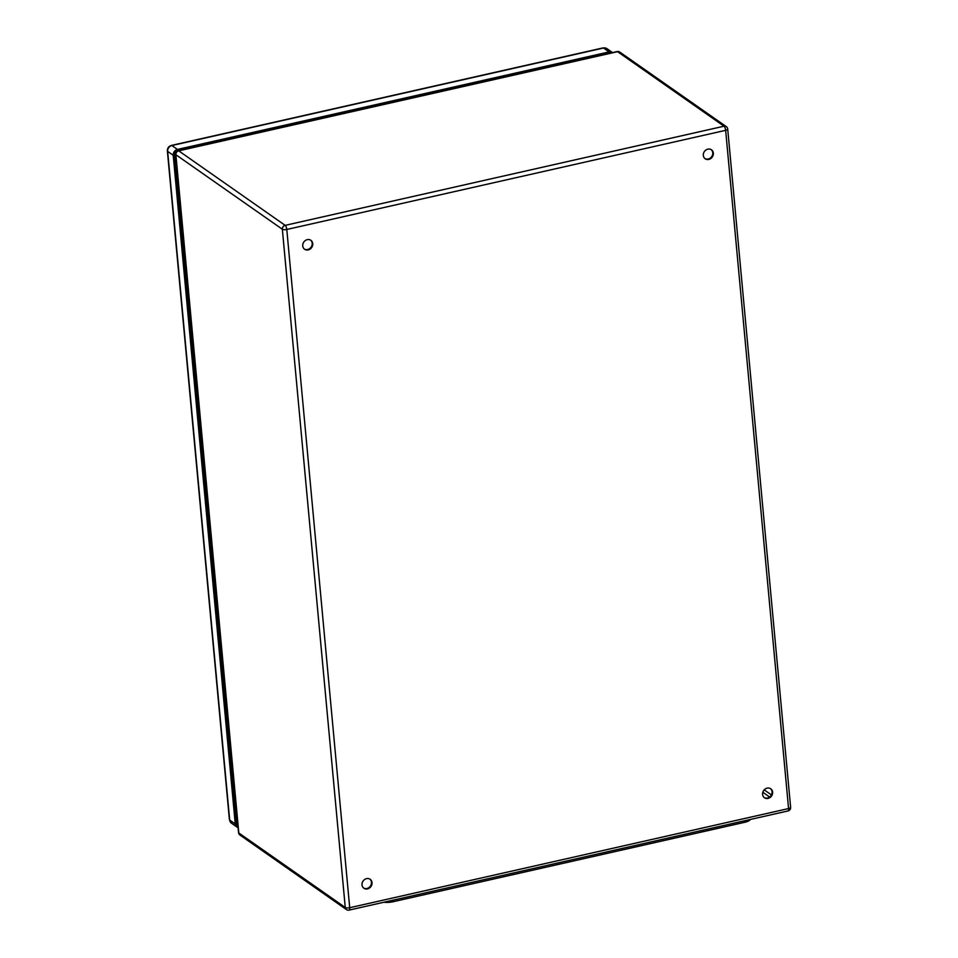 <?xml version="1.0" encoding="UTF-8"?>
<svg xmlns="http://www.w3.org/2000/svg" width="958" height="958" viewBox="0 0 958 958"><rect width="100%" height="100%" fill="white"/><g stroke="black" fill="none" stroke-linecap="round" stroke-linejoin="round"><path stroke-width="1.44" d="M229.501 747.204A5.473 1.82 -5.3 0 0 230.627 747.276M233.309 776.255A5.473 1.82 174.7 0 1 232.183 776.196M362.016 884.893A5.473 4.802 -55 0 1 364.639 879.48A5.473 4.802 -55 0 1 370.159 879.288A5.473 4.802 -55 0 1 370.962 886.521A5.473 4.802 -55 0 1 363.896 888.246A5.473 4.802 -55 0 1 362.016 884.893M762.604 794.398A5.473 4.802 -55 0 1 765.214 788.985A5.473 4.802 -55 0 1 770.747 788.793A5.473 4.802 -55 0 1 771.549 796.026A5.473 4.802 -55 0 1 764.472 797.751A5.473 4.802 -55 0 1 762.604 794.398M703.328 155.424A5.473 4.802 -55 0 1 705.938 149.999A5.473 4.802 -55 0 1 711.471 149.807A5.473 4.802 -55 0 1 712.273 157.04A5.473 4.802 -55 0 1 705.196 158.765A5.473 4.802 -55 0 1 703.328 155.424M302.74 245.919A5.473 4.802 -55 0 1 305.351 240.506A5.473 4.802 -55 0 1 310.883 240.302A5.473 4.802 -55 0 1 311.685 247.535A5.473 4.802 -55 0 1 304.62 249.26A5.473 4.802 -55 0 1 302.74 245.919M363.609 888.03A5.473 4.802 125 0 0 369.01 887.539A5.473 4.802 125 0 0 371.464 882.234A5.473 4.802 125 0 0 369.872 879.097M764.197 797.535A5.473 4.802 125 0 0 769.597 797.032A5.473 4.802 125 0 0 772.052 791.739A5.473 4.802 125 0 0 770.448 788.602M704.92 158.549A5.473 4.802 125 0 0 710.321 158.058A5.473 4.802 125 0 0 712.764 152.753A5.473 4.802 125 0 0 711.171 149.616M304.333 249.056A5.473 4.802 125 0 0 309.733 248.553A5.473 4.802 125 0 0 312.188 243.248A5.473 4.802 125 0 0 310.596 240.123M181.373 228.495A5.473 1.82 -5.3 0 0 182.499 228.567M179.817 199.575A5.473 1.82 174.7 0 1 178.691 199.515M750.377 819.449A9.724 3.233 174.7 0 1 744.665 822.311L393.043 901.753A9.724 3.233 174.7 0 1 383.93 902.232M232.243 776.842A5.532 1.844 -5.3 0 0 233.369 776.914M234.878 793.164A5.532 1.844 174.7 0 1 233.752 793.104M237.919 825.928A3.64 3.197 -55 0 1 236.59 823.629L174.56 154.98A3.64 3.197 -55 0 1 177.577 150.813L609.204 53.301A3.64 3.197 -55 0 1 609.815 53.217M181.433 229.142A5.532 1.844 -5.3 0 0 182.571 229.213M184.068 245.476A5.532 1.844 174.7 0 1 182.942 245.404M227.537 726.032L228.627 725.781M176.727 178.332L177.817 178.08M238.075 827.592A5.101 4.479 -55 0 1 236.997 827.065A5.101 4.479 -55 0 1 235.249 823.94L173.218 155.292A5.101 4.479 -55 0 1 177.458 149.436L609.084 51.924A5.101 4.479 -55 0 1 612.449 52.534A5.101 4.479 -55 0 1 612.533 52.606M177.901 178.954L176.799 179.194M178.248 182.715A5.532 1.844 174.7 0 1 177.122 182.643M177.014 181.493L177.074 181.529A3.102 1.03 -5.3 0 0 178.164 181.828M178.631 198.905A5.532 1.844 -5.3 0 0 179.757 198.977M228.711 726.643L227.609 726.894M229.058 730.415A5.532 1.844 174.7 0 1 227.932 730.343M227.824 729.194L227.884 729.218A3.102 1.03 -5.3 0 0 228.974 729.529M229.441 746.605A5.532 1.844 -5.3 0 0 230.567 746.665M178.715 150.837L285.161 225.358L724.02 126.205L617.575 51.684L178.715 150.837A3.401 1.174 77.3 0 0 178.26 150.717A3.401 3.401 0 0 0 175.625 154.346A3.401 1.126 174.7 0 0 175.889 154.729L238.805 832.969L345.263 907.489L282.347 229.249L175.889 154.729A3.401 2.982 -55 0 1 178.715 150.837M349.119 910.1A3.401 1.174 77.3 0 0 349.706 907.717L788.566 808.564L725.649 130.336L286.789 229.477L349.706 907.717A3.401 1.126 174.7 0 1 345.263 907.489A3.401 2.982 125 0 0 346.425 909.573A3.401 3.401 0 0 0 349.119 910.1L787.991 810.959A3.401 3.401 0 0 0 790.625 807.319L727.709 129.09A3.401 1.126 174.7 0 1 725.649 130.336A3.401 1.174 77.3 0 0 724.02 126.205A3.401 2.982 125 0 1 726.272 126.612L619.814 52.103A3.401 3.401 0 0 0 617.12 51.564A3.401 1.174 77.3 0 1 617.575 51.684A3.401 2.982 -55 0 1 619.814 52.103M769.621 797.02L762.831 792.254M764.209 789.859L771.406 794.9M238.542 832.574A3.401 3.401 0 0 0 239.979 835.053A3.401 2.982 -55 0 1 238.805 832.969A3.401 1.126 174.7 0 1 238.542 832.574L175.625 154.346M282.347 229.249A3.401 1.126 -5.3 0 0 286.789 229.477A3.401 1.174 77.3 0 0 285.161 225.358A3.401 2.982 125 0 0 282.347 229.249M790.625 807.319A3.401 1.126 -5.3 0 1 788.566 808.564A3.401 1.174 77.3 0 1 787.991 810.959M744.665 822.311L744.522 820.778M393.043 901.753L392.9 900.209M236.207 819.485L237.297 819.234M237.536 821.748L236.434 822M236.997 827.065L231.429 823.161A5.101 4.479 -55 0 1 229.681 820.036L167.65 151.388L173.218 155.292M177.458 149.436L171.877 145.532L603.504 48.02A3.401 1.174 77.3 0 0 603.049 47.9L171.422 145.412A3.401 1.174 77.3 0 1 171.877 145.532A5.101 4.479 -55 0 0 167.65 151.388A3.401 1.126 174.7 0 1 167.375 150.993L229.405 819.641A3.401 1.126 174.7 0 0 229.681 820.036L235.249 823.94M612.449 52.534L606.881 48.63A5.101 4.479 -55 0 0 603.504 48.02L609.084 51.924M236.602 823.748L237.8 824.587M239.979 835.053L346.425 909.573M178.26 150.717L617.12 51.564M727.709 129.09A3.401 3.401 0 0 0 726.272 126.612M231.429 823.161L229.405 819.641M603.049 47.9L606.881 48.63M167.375 150.993C167.351 148.131 168.692 146.275 171.422 145.412"/></g></svg>
